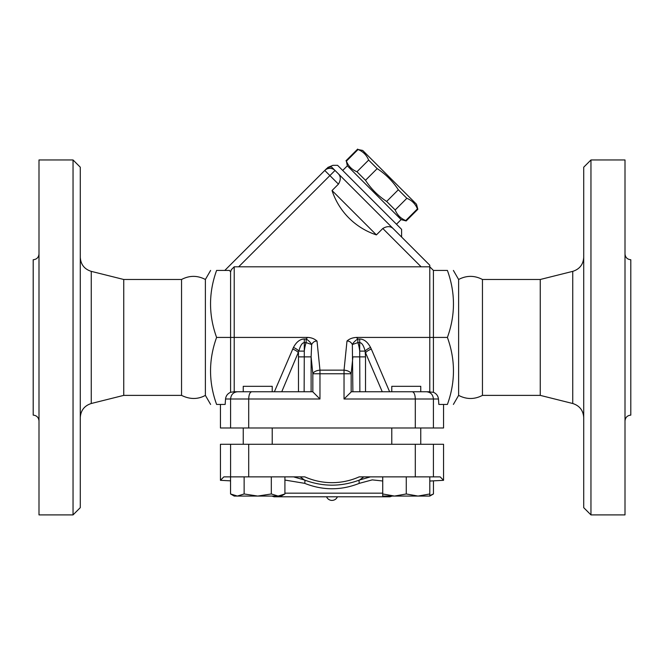<?xml version="1.0" encoding="UTF-8"?>
<svg xmlns="http://www.w3.org/2000/svg" width="664" height="664" viewBox="0 0 664 664"><rect width="100%" height="100%" fill="white"/><g stroke="black" fill="none" stroke-linecap="round" stroke-linejoin="round"><path stroke-width="1" d="M80.286 417.556C80.767 410.393 84.428 405.712 91.258 403.504L123.745 395.379L181.546 395.379L181.546 279.486C189.506 275.336 197.449 275.336 205.383 279.486L205.383 395.379L210.612 404.434M181.546 395.379C189.887 399.496 197.83 399.496 205.383 395.379M80.286 507.661L80.286 167.203L73.04 159.966L73.04 514.899L80.286 507.661M123.745 395.379L123.745 279.486L91.258 271.36C84.394 269.177 80.734 264.496 80.286 257.308M73.04 514.899L38.993 514.899L38.993 159.966L73.04 159.966M38.993 253.947C38.645 257.458 36.711 259.392 33.2 259.74L33.2 415.116C36.694 415.49 38.628 417.424 38.993 420.918M458.616 395.379L458.616 279.486C466.56 275.336 474.503 275.336 482.454 279.486L482.454 395.379C474.511 399.529 466.56 399.529 458.616 395.379L453.387 404.434M572.741 403.504L572.741 271.36L540.255 279.486L540.255 395.379L572.741 403.504C579.572 405.712 583.233 410.393 583.714 417.556M583.714 167.203L583.714 507.661L590.96 514.899L590.96 159.966L583.714 167.203M590.96 514.899L625.007 514.899L625.007 159.966L590.96 159.966M625.007 420.918C625.372 417.424 627.306 415.49 630.8 415.116L630.8 259.74C627.289 259.392 625.355 257.458 625.007 253.947M540.255 395.379L482.454 395.379M337.436 496.788C336.349 499.087 334.54 500.299 332 500.415A5.885 5.885 0 0 1 326.563 496.788M396.483 224.233L401.114 219.601L347.338 165.817L346.384 161.178C348.426 166.183 351.953 169.71 356.966 171.752L365.499 180.284C371.06 188.817 378.115 195.872 386.656 201.441L395.18 209.965C397.221 214.978 400.749 218.506 405.762 220.548L406.169 220.954L417.839 209.285L417.432 208.878C415.39 203.865 411.863 200.337 406.849 198.295L398.325 189.771C392.756 181.23 385.701 174.175 377.169 168.614L368.636 160.082C366.594 155.069 363.067 151.541 358.054 149.508L362.702 150.454L416.486 204.23L417.839 209.285M405.762 220.548L417.432 208.878M395.18 209.965L406.849 198.295M386.656 201.441L398.325 189.771M365.499 180.284L377.169 168.614M356.966 171.752L368.636 160.082M346.384 161.178L358.054 149.508M342.699 170.457L347.338 165.817M220.448 404.434L220.448 427.981L433.409 427.981L433.409 399.006C432.994 394.615 430.695 392.2 426.52 391.76L433.409 392.283L433.409 270.431L429.791 266.803L429.791 391.76L420.76 391.76L420.76 386.323L391.785 386.323L391.785 391.76L389.619 391.76L371.342 349.123A7.246 3.395 -23.2 0 0 365.524 352.742L382.257 391.76M420.76 391.76L391.785 391.76M418.038 496.066L429.807 493.966L429.807 496.066L394.499 496.066L406.268 493.966L418.038 496.066M382.73 493.966L394.499 496.066L382.73 496.066L382.73 476.868M429.807 495.585L433.451 493.966L433.451 480.852M429.807 481.043L443.552 480.321L443.552 444.274L220.448 444.274L220.448 480.321L223.843 476.868L304.834 476.868A66.566 66.566 0 0 0 359.166 476.868L406.268 476.868L406.268 493.966M406.268 476.868L429.807 476.868L429.807 493.966M429.807 476.868L440.157 476.868L443.552 480.321M272.215 444.274L272.215 427.981M243.24 391.76L272.215 391.76L272.215 386.323L243.24 386.323L243.24 391.76L234.209 391.76L234.209 266.803L429.791 266.803L429.791 265.226L338.283 173.719C340.881 176.408 340.939 179.878 338.449 184.127L332.041 190.535L376.405 234.89A69.421 69.421 0 0 1 332.041 190.535M257.732 496.066L271.319 493.966L278.116 496.066L237.347 496.066L244.136 493.966L257.732 496.066M284.914 493.966L281.27 496.066L278.116 496.066L284.914 493.966L284.914 476.868M237.347 496.066L234.193 496.066L230.549 493.966L237.347 496.066M230.549 476.868L230.549 493.966M244.136 476.868L244.136 493.966M271.319 476.868L271.319 493.966M307.573 337.428L306.121 338.989A7.246 2.988 -141.7 0 1 311.657 344.516C312.968 342.109 314.753 340.956 317.01 341.055C314.404 338.748 311.258 337.536 307.573 337.428L216.597 337.428C208.529 359.763 208.529 382.099 216.597 404.434C208.529 404.434 208.529 404.434 216.597 404.434C208.529 404.434 208.529 404.434 216.597 404.434L225.154 404.434L225.536 399.006C225.918 395.844 227.603 393.603 230.591 392.283L234.209 391.76M312.611 391.76L233.794 391.76M433.409 427.981L443.552 427.981L443.552 404.434M284.914 480.055L304.627 483.326C322.895 490.58 341.138 490.58 359.373 483.326L372.23 479.881L382.73 480.993M370.446 476.868L359.548 480.006C341.196 486.878 322.837 486.878 304.452 480.006L293.554 476.868M300.203 476.868L304.452 480.006A3.619 1.519 111.5 0 1 304.627 483.326L304.535 483.284M271.875 496.066L274.049 496.788L389.951 496.788L392.125 496.066M363.797 476.868L359.548 480.006A3.619 1.519 68.5 0 0 359.373 483.326M433.409 444.274L433.409 476.868M230.591 444.274L230.591 476.868M415.299 444.274L415.299 476.868M248.701 444.274L248.701 476.868M327.775 167.452L332.896 165.336L337.578 165.328L401.604 229.354L401.604 237.04L429.791 265.226M376.405 234.89L382.804 228.491C387.062 225.992 390.532 226.05 393.212 228.648M324.771 170.457L326.273 168.955L324.771 170.457L329.892 175.578L335.013 170.457A7.246 7.246 0 0 0 324.771 170.457L224.797 270.431M234.209 266.803L231.346 269.675L230.591 271.875L229.495 270.431L216.597 270.431C208.529 292.766 208.529 315.101 216.597 337.428M338.283 173.719L331.56 167.004A7.246 6.939 -135 0 0 326.273 168.955C328.257 166.971 328.257 166.971 326.273 168.955M331.56 167.004C333.328 164.797 333.328 164.797 331.56 167.004M251.697 391.76C249.88 392.2 248.876 394.615 248.701 399.006L319.965 399.006L319.965 373.774L344.035 373.774L344.035 370.147A7.246 3.61 5.8 0 1 351.165 373.774L352.883 356.867L365.524 356.867L365.142 351.107A7.246 3.312 153 0 1 370.57 347.488C367.648 341.968 364.03 339.138 359.705 338.989L359.705 342.616C361.872 342.765 363.681 345.595 365.142 351.107L359.705 351.107L359.863 391.76M311.117 391.76L311.117 356.867L312.835 373.774L312.835 391.868L319.965 399.006M237.48 391.76C233.305 392.2 231.006 394.615 230.591 399.006L248.701 399.006L248.701 427.981M415.299 427.981L415.299 399.006L438.464 399.006C438.082 395.844 436.397 393.603 433.409 392.283M230.591 427.981L230.591 399.006L225.536 399.006M426.52 391.76L412.302 391.76C414.12 392.2 415.124 394.615 415.299 399.006L344.035 399.006L351.389 391.76L412.302 391.76M356.427 337.428C352.451 337.669 349.305 338.872 346.99 341.055C349.247 340.956 351.032 342.109 352.343 344.516A7.246 2.988 141.7 0 1 357.879 338.989L356.427 337.428L447.403 337.428C455.471 359.763 455.471 382.099 447.403 404.434C455.471 404.434 455.471 404.434 447.403 404.434C455.471 404.434 455.471 404.434 447.403 404.434L438.846 404.434L438.464 399.006M281.743 391.76L298.858 351.107C300.319 345.595 302.128 342.765 304.295 342.616L304.295 338.989C299.97 339.138 296.351 341.968 293.43 347.488L274.381 391.76M293.43 347.488A7.246 3.312 -153 0 1 298.858 351.107L304.295 351.107L304.295 342.616L306.121 342.616L311.657 344.516L311.117 356.867L298.476 356.867L298.476 352.742A7.246 3.395 23.2 0 0 292.658 349.123M352.883 391.76L352.343 344.516L357.879 342.616L359.705 342.616L359.705 351.107A29.083 14.483 -84.2 0 0 357.879 342.616L357.879 338.989L359.705 338.989M304.137 391.76L304.295 351.107A29.083 14.483 -95.8 0 1 306.121 342.616L306.121 338.989L304.295 338.989M312.835 373.774A7.246 3.61 -5.8 0 1 319.965 370.147L319.965 373.774L312.835 373.774M216.597 270.431C208.529 270.431 208.529 270.431 216.597 270.431C208.529 270.431 208.529 270.431 216.597 270.431M230.591 271.875L230.591 392.283M433.409 270.431L447.403 270.431C455.471 270.431 455.471 270.431 447.403 270.431C455.471 270.431 455.471 270.431 447.403 270.431C455.471 292.766 455.471 315.101 447.403 337.428M91.258 403.504L91.258 271.36M382.73 493.169L284.914 493.169M382.804 228.491L421.125 266.803M238.666 266.803L329.892 175.578L338.449 184.127M344.035 399.006L344.035 373.774L351.165 373.774L351.165 391.868M371.342 349.123L370.57 347.488M365.524 391.76L365.524 356.867M298.476 356.867L298.476 391.76M346.99 341.055L344.035 370.147L319.965 370.147L317.01 341.055M181.546 279.486L123.745 279.486M572.741 271.36C579.606 269.177 583.266 264.496 583.714 257.308M540.255 279.486L482.454 279.486M401.114 219.601L406.169 220.954M345.986 160.771L357.655 149.101M420.76 444.274L420.76 427.981M391.785 444.274L391.785 427.981M429.807 496.066L433.451 493.966M243.24 444.274L243.24 427.981M220.448 480.321L230.549 480.852M205.383 279.486L210.612 270.431M458.616 279.486L453.387 270.431"/></g></svg>

